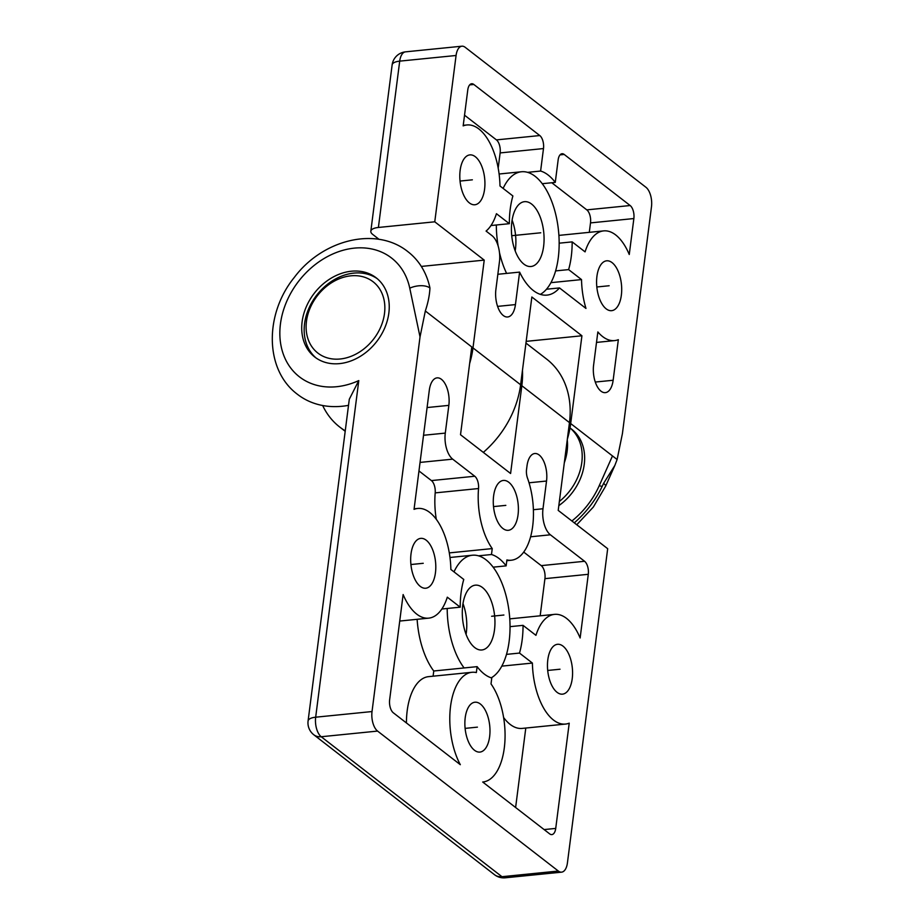 <?xml version="1.0" encoding="UTF-8"?>
<svg xmlns="http://www.w3.org/2000/svg" width="924" height="924" viewBox="0 0 924 924"><rect width="100%" height="100%" fill="white"/><g stroke="black" fill="none" stroke-linecap="round" stroke-linejoin="round"><path stroke-width="1.39" d="M348.521 405.347A90.206 71.021 127.8 0 1 297.586 394.409C264.437 369.889 264.449 314.079 294.294 277.431C322.384 239.674 376.137 225.941 408.038 251.778A90.206 71.021 127.8 0 1 429.937 287.999C429.625 294.975 428.089 302.633 425.329 310.984L471.76 346.95L460.522 434.73L510.591 473.504L521.829 385.724A90.206 71.021 -52.2 0 0 522.453 370.397M525.952 343.093L546.65 359.113A90.206 71.021 127.8 0 1 569.461 422.603L558.212 510.394L607.68 548.694L567.428 862.866A15.038 7.427 84.3 0 1 561.607 872.152A15.038 7.427 84.3 0 1 558.327 871.043L377.581 731.08A15.038 7.427 84.3 0 1 372.026 711.549L420.027 336.902L425.329 310.984M508.789 482.27A25.052 12.382 84.3 0 0 503.337 480.445A25.052 12.382 84.3 0 0 493.266 501.166A25.052 12.382 84.3 0 0 502.875 528.47A25.052 12.382 84.3 0 0 508.339 530.307A25.052 12.382 84.3 0 0 518.399 509.586A25.052 12.382 84.3 0 0 508.789 482.27M480.388 704.042A25.052 12.382 84.3 0 0 474.924 702.217A25.052 12.382 84.3 0 0 464.864 722.926A25.052 12.382 84.3 0 0 474.462 750.242A25.052 12.382 84.3 0 0 479.926 752.078A25.052 12.382 84.3 0 0 489.986 731.358A25.052 12.382 84.3 0 0 480.388 704.042M562.982 646.119A25.052 12.382 84.3 0 0 557.519 644.294A25.052 12.382 84.3 0 0 547.458 665.003A25.052 12.382 84.3 0 0 557.057 692.319A25.052 12.382 84.3 0 0 562.52 694.155A25.052 12.382 84.3 0 0 572.58 673.434A25.052 12.382 84.3 0 0 562.982 646.119M523.735 552.09L541.233 565.627L584.58 561.284L550.392 534.8A20.039 9.898 84.3 0 1 542.989 508.754L546.534 481.034A20.039 9.898 84.3 0 0 534.765 453.522A20.039 9.898 84.3 0 0 527.003 465.904L526.553 469.38A10.025 4.955 -95.7 0 0 527.5 478.124A55.128 27.223 84.3 0 1 511.33 560.221L506.802 560.683M506.144 565.869A62.636 30.942 84.3 0 0 491.487 554.516L478.482 555.821A62.636 30.942 84.3 0 1 493.127 567.174L506.144 565.869L506.895 559.944A55.128 27.223 84.3 0 0 511.33 560.221M491.487 554.516L492.238 548.59L449.295 552.899M441.845 609.008L447.204 608.477A62.636 30.942 84.3 0 0 464.114 667.948L477.119 666.643L476.357 672.568A55.128 27.223 84.3 0 0 471.921 672.291A55.128 27.223 84.3 0 0 450.531 706.548A55.128 27.223 84.3 0 0 460.314 764.679L393.347 712.82A10.025 4.955 -95.7 0 1 389.639 699.791L403.13 594.548A55.128 27.223 84.3 0 0 428.736 618.144A55.128 27.223 84.3 0 0 447.308 597.181L460.21 607.172A62.636 30.942 -95.7 0 1 463.767 579.452L450.866 569.45A55.128 27.223 84.3 0 0 417.74 508.454A55.128 27.223 84.3 0 0 414.044 509.355L429.302 390.24A20.039 9.898 84.3 0 1 437.064 377.87A20.039 9.898 84.3 0 1 448.845 405.37L445.287 433.102A20.039 9.898 84.3 0 0 452.691 459.147L474.763 476.241A10.025 4.955 -95.7 0 1 478.54 488.542A55.128 27.223 84.3 0 0 492.238 548.59M477.119 666.643A62.636 30.942 84.3 0 0 491.776 677.997L491.014 683.922A55.128 27.223 -95.7 0 1 504.735 743.774A55.128 27.223 -95.7 0 1 482.929 781.993A55.128 27.223 -95.7 0 1 482.698 782.016L549.664 833.875A10.025 4.955 -95.7 0 0 551.847 834.603A10.025 4.955 -95.7 0 0 555.728 828.412L569.219 723.169A55.128 27.223 -95.7 0 1 565.523 724.069A55.128 27.223 -95.7 0 1 532.397 663.062L501.801 666.135M584.58 561.284A10.025 4.955 -95.7 0 1 588.288 574.301L580.133 637.976A55.128 27.223 -95.7 0 0 554.516 614.368A55.128 27.223 -95.7 0 0 535.943 635.342L523.042 625.352A62.636 30.942 -95.7 0 1 519.496 653.072L532.397 663.062M426.195 540.193A25.052 12.382 84.3 0 0 420.743 538.369A25.052 12.382 84.3 0 0 410.672 559.089A25.052 12.382 84.3 0 0 420.281 586.394A25.052 12.382 84.3 0 0 425.745 588.23A25.052 12.382 84.3 0 0 435.805 567.509A25.052 12.382 84.3 0 0 426.195 540.193M503.603 717.521A55.128 27.223 84.3 0 0 522.164 728.412L565.523 724.069M525.791 728.054L515.615 807.507M433.102 676.183L433.76 670.997A62.636 30.942 -95.7 0 1 417.128 619.311M406.421 722.949A55.128 27.223 -95.7 0 1 428.563 676.645L471.921 672.291M436.301 519.346A55.128 27.223 -95.7 0 1 435.192 492.885A10.025 4.955 84.3 0 0 431.416 480.584L418.965 470.951M540.17 615.811L544.929 578.655A10.025 4.955 84.3 0 0 541.233 565.627M554.516 614.368L511.157 618.722A55.128 27.223 84.3 0 0 509.771 618.93M447.204 608.477L460.21 607.172M519.496 653.072L506.491 654.377A62.636 30.942 84.3 0 0 510.036 626.657L523.042 625.352M493.127 567.174A62.636 30.942 -95.7 0 1 510.036 626.657M506.491 654.377A62.636 30.942 -95.7 0 1 491.233 677.835M478.482 555.821A62.636 30.942 84.3 0 0 472.372 555.232A62.636 30.942 84.3 0 0 454.007 571.887M482.467 587.537A32.571 16.089 -95.7 0 1 494.952 623.042A32.571 16.089 -95.7 0 1 481.878 649.976A32.571 16.089 -95.7 0 1 474.774 647.597A32.571 16.089 -95.7 0 1 462.289 612.092A32.571 16.089 -95.7 0 1 475.375 585.158A32.571 16.089 -95.7 0 1 482.467 587.537M466.077 634.361A32.571 16.089 84.3 0 0 462.993 603.591M505.243 877.8A15.038 15.038 0 0 1 494.536 874.728A15.038 11.839 -52.2 0 0 501.963 876.703A15.038 7.427 84.3 0 0 505.243 877.8L561.607 872.152M558.327 871.043L501.963 876.703L321.217 736.74A15.038 11.839 127.8 0 1 313.79 734.765L494.536 874.728M313.79 734.765A15.038 15.038 0 0 1 308.085 720.963A15.038 5.544 7.3 0 1 315.673 717.197A15.038 7.427 84.3 0 0 321.217 736.74L377.581 731.08M420.027 336.902L409.759 288.173A75.167 59.182 -52.2 0 0 332.178 254.262A75.167 59.182 -52.2 0 0 281.208 346.673A75.167 59.182 -52.2 0 0 358.789 380.584L349.295 399.249M351.397 271.217A50.115 39.455 -52.2 0 0 306.202 306.987A50.115 39.455 -52.2 0 0 314.795 357.045A50.115 39.455 -52.2 0 0 339.57 363.617A50.115 39.455 -52.2 0 0 384.765 327.858A50.115 39.455 -52.2 0 0 376.16 277.801A50.115 39.455 -52.2 0 0 351.397 271.217M464.114 667.948L433.76 670.997M567.348 439.143A90.206 71.021 -52.2 0 0 570.686 423.55L581.924 335.77L531.854 296.997L520.616 384.777A90.206 71.021 127.8 0 1 483.31 452.39M469.646 363.49A90.206 71.021 -52.2 0 0 472.984 347.898L484.222 260.118L434.765 221.806L456.075 55.486A15.038 7.427 84.3 0 1 461.896 46.2A15.038 7.427 84.3 0 1 465.176 47.297L645.922 187.26A15.038 7.427 84.3 0 1 651.478 206.803L622.418 433.599L617.116 459.517L570.686 423.55M469.404 202.922A25.052 12.382 84.3 0 0 474.867 204.758A25.052 12.382 84.3 0 0 484.927 184.038A25.052 12.382 84.3 0 0 475.317 156.722A25.052 12.382 84.3 0 0 469.866 154.897A25.052 12.382 84.3 0 0 459.794 175.618A25.052 12.382 84.3 0 0 469.404 202.922M597.851 331.935L593.601 365.13A20.039 9.898 84.3 0 0 605.37 392.642A20.039 9.898 84.3 0 0 613.143 380.261L618.341 339.686A55.128 27.223 84.3 0 1 614.645 340.598A55.128 27.223 84.3 0 1 597.851 331.935M606.179 308.847A25.052 12.382 84.3 0 0 611.642 310.672A25.052 12.382 84.3 0 0 621.702 289.963A25.052 12.382 84.3 0 0 612.104 262.647A25.052 12.382 84.3 0 0 606.641 260.811A25.052 12.382 84.3 0 0 596.581 281.531A25.052 12.382 84.3 0 0 606.179 308.847M558.904 235.458A55.128 27.223 -95.7 0 1 560.291 235.25L603.638 230.896A55.128 27.223 84.3 0 1 629.256 254.504L633.864 218.549A10.025 4.955 -95.7 0 0 630.156 205.532L564.206 154.458L560.036 154.874M540.355 294.363A62.636 30.942 84.3 0 0 546.477 289.224A62.636 30.942 84.3 0 0 555.613 270.905A62.636 30.942 84.3 0 0 559.159 243.185A62.636 30.942 84.3 0 0 542.261 183.703L555.266 182.398L558.142 159.921A10.025 4.955 -95.7 0 1 562.023 153.731A10.025 4.955 -95.7 0 1 564.206 154.458M555.266 182.398A62.636 30.942 84.3 0 0 540.609 171.044L543.485 148.568A10.025 4.955 -95.7 0 0 539.789 135.551L473.839 84.477A10.025 4.955 -95.7 0 0 471.656 83.749A10.025 4.955 -95.7 0 0 467.775 89.928L463.167 125.883A55.128 27.223 -95.7 0 1 466.863 124.971A55.128 27.223 -95.7 0 1 499.988 185.978L512.889 195.969A62.636 30.942 -95.7 0 0 509.343 223.689L496.442 213.698A55.128 27.223 -95.7 0 1 486.07 231.069L492.053 235.701A20.039 9.898 84.3 0 1 499.457 261.746L495.899 289.466A20.039 9.898 84.3 0 0 507.68 316.978A20.039 9.898 84.3 0 0 515.442 304.597L519.611 272.106A62.636 30.942 84.3 0 0 547.008 295.114A62.636 30.942 84.3 0 0 559.482 287.918L585.966 308.431A55.128 27.223 84.3 0 1 581.519 279.591L568.618 269.6A62.636 30.942 -95.7 0 0 572.164 241.88L585.065 251.871A55.128 27.223 84.3 0 1 603.638 230.896M498.186 168.133L500.127 152.922A10.025 4.955 84.3 0 0 496.431 139.894L539.789 135.551M464.529 115.188L496.431 139.894M555.613 270.905L568.618 269.6M559.159 243.185L572.164 241.88M498.198 246.223A62.636 30.942 84.3 0 1 496.327 224.994L509.343 223.689M542.261 183.703A62.636 30.942 84.3 0 0 527.604 172.349L540.609 171.044M499.457 252.483A62.636 30.942 84.3 0 0 506.606 273.4L519.611 272.106M546.477 289.224L559.482 287.918M550.923 282.663L581.519 279.591M589.293 232.34L590.505 222.903A10.025 4.955 84.3 0 0 586.798 209.875L551.767 182.744M503.13 188.415A62.636 30.942 -95.7 0 1 521.494 171.76A62.636 30.942 -95.7 0 1 527.604 172.349M523.896 264.125A32.571 16.089 -95.7 0 1 511.411 228.621A32.571 16.089 -95.7 0 1 524.497 201.675A32.571 16.089 -95.7 0 1 531.589 204.054A32.571 16.089 -95.7 0 1 544.074 239.57A32.571 16.089 -95.7 0 1 531 266.505A32.571 16.089 -95.7 0 1 523.896 264.125M515.199 250.889A32.571 16.089 84.3 0 0 512.115 220.12M379.071 239.351L372.73 234.442A15.038 5.544 -172.7 0 1 370.824 231.231L392.134 64.899A15.038 5.544 -172.7 0 1 399.711 61.134L456.075 55.486M434.765 221.806L378.401 227.466A15.038 5.544 -172.7 0 0 370.824 231.231M484.222 260.118L421.309 266.424M461.896 46.2L405.544 51.848A15.038 7.427 84.3 0 0 399.711 61.134L378.401 227.466M322.684 405.521A90.206 71.021 -52.2 0 0 339.72 427.038A90.206 71.021 -52.2 0 0 345.253 430.827M574.301 522.845A90.206 71.021 -52.2 0 0 603.58 483.402L614.853 465.43L617.116 459.517M581.924 335.77L526.172 341.36M559.355 501.489A50.115 39.455 127.8 0 0 570.016 427.939L571.563 429.117A50.115 39.455 127.8 0 1 558.824 505.624M496.327 224.994L490.967 225.537M506.606 273.4L497.851 274.278M377.362 278.771A50.115 39.455 -52.2 0 0 353.846 273.111A50.115 39.455 -52.2 0 0 309.032 307.992A50.115 39.455 -52.2 0 0 316.043 357.958M567.255 439.836A50.115 39.455 127.8 0 1 564.321 462.728M340.159 358.997A45.103 35.516 -52.2 0 0 384.499 313.502A45.103 35.516 -52.2 0 0 350.808 275.837A45.103 35.516 -52.2 0 0 306.468 321.333A45.103 35.516 -52.2 0 0 340.159 358.997M491.626 616.262L503.892 615.026M410.926 564.529L423.238 563.293M493.52 506.606L505.832 505.37M465.107 728.378L477.419 727.142M547.701 670.454L560.013 669.219M540.748 232.79L511.734 235.701M596.823 286.983L609.147 285.747M460.048 181.058L472.36 179.822M521.829 385.724L569.461 422.603M544.12 829.579L555.728 828.412M358.789 380.584L315.673 717.197L372.026 711.549M409.759 288.173A15.038 7.704 -11.9 0 1 429.937 287.999M448.845 405.37L427.084 407.553M445.287 433.102L423.527 435.273M452.691 459.147L420.05 462.416M474.763 476.241L431.416 480.584M478.54 488.542L435.192 492.885M544.929 578.655L588.288 574.301M550.392 534.8L530.63 536.786M542.989 508.754L533.402 509.713M546.534 481.034L529.036 482.79M520.616 384.777L472.984 347.898M613.143 380.261L595.299 382.051M612.485 455.925L599.237 485.689A75.167 59.182 127.8 0 1 571.898 520.986M599.237 485.689A15.038 2.749 -156 0 0 602.194 486.405M576.761 524.751L593.358 507.022L605.647 486.128A15.038 2.749 -156 0 0 603.58 483.402M500.127 152.922L543.485 148.568M469.658 84.892L473.839 84.477M515.442 304.597L497.597 306.387M630.156 205.532L586.798 209.875M633.864 218.549L590.505 222.903M308.085 720.963L349.295 399.26M449.976 557.484L472.372 555.232M414.114 508.812L417.74 508.454M399.734 621.055L428.736 618.144M596.511 342.411L614.645 340.598M466.863 124.971L463.236 125.341M405.544 51.848A15.038 15.038 0 0 0 392.134 64.899M345.195 431.289L339.72 427.038M605.647 486.128L614.853 465.43M521.494 171.76L499.099 174.012"/></g></svg>
